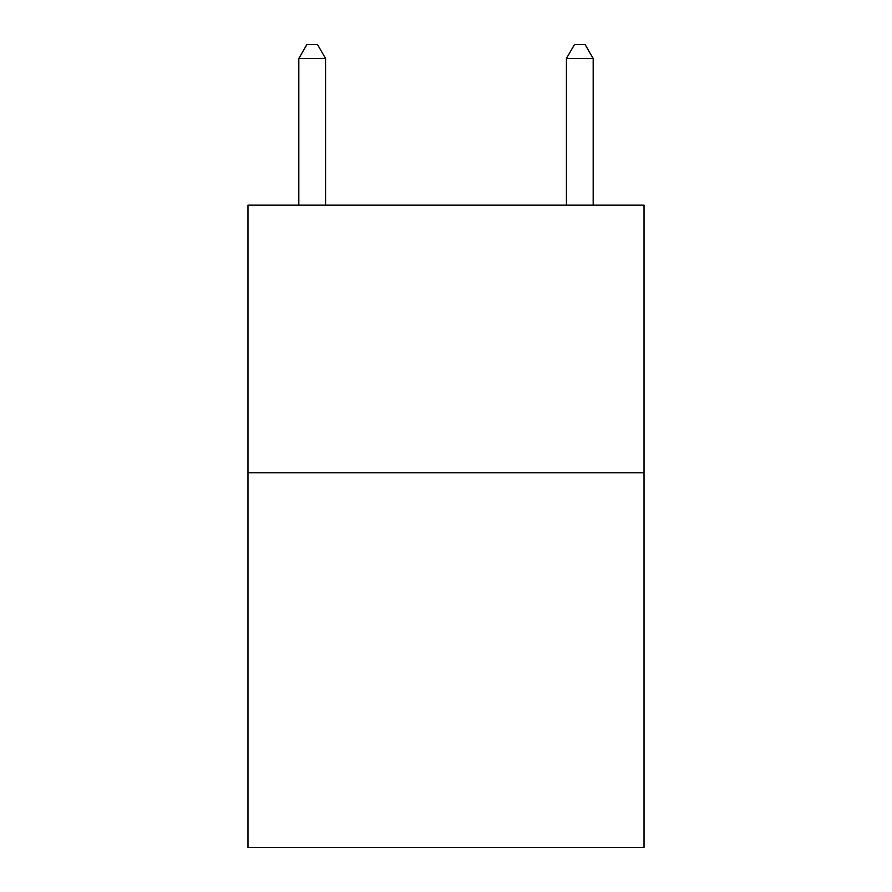 <?xml version="1.0" encoding="UTF-8"?>
<svg xmlns="http://www.w3.org/2000/svg" width="892" height="892" viewBox="0 0 892 892"><rect width="100%" height="100%" fill="white"/><g stroke="black" fill="none" stroke-linecap="round" stroke-linejoin="round"><path stroke-width="1.34" d="M644.024 472.76L644.024 847.4L247.976 847.4L247.976 205.16L644.024 205.16L644.024 472.76L247.976 472.76M325.58 205.16L325.58 58.515L298.82 58.515L298.82 205.16M298.82 58.515L306.848 44.6L317.552 44.6L325.58 58.515M593.18 205.16L593.18 58.515L566.42 58.515L566.42 205.16M566.42 58.515L574.448 44.6L585.152 44.6L593.18 58.515"/></g></svg>
